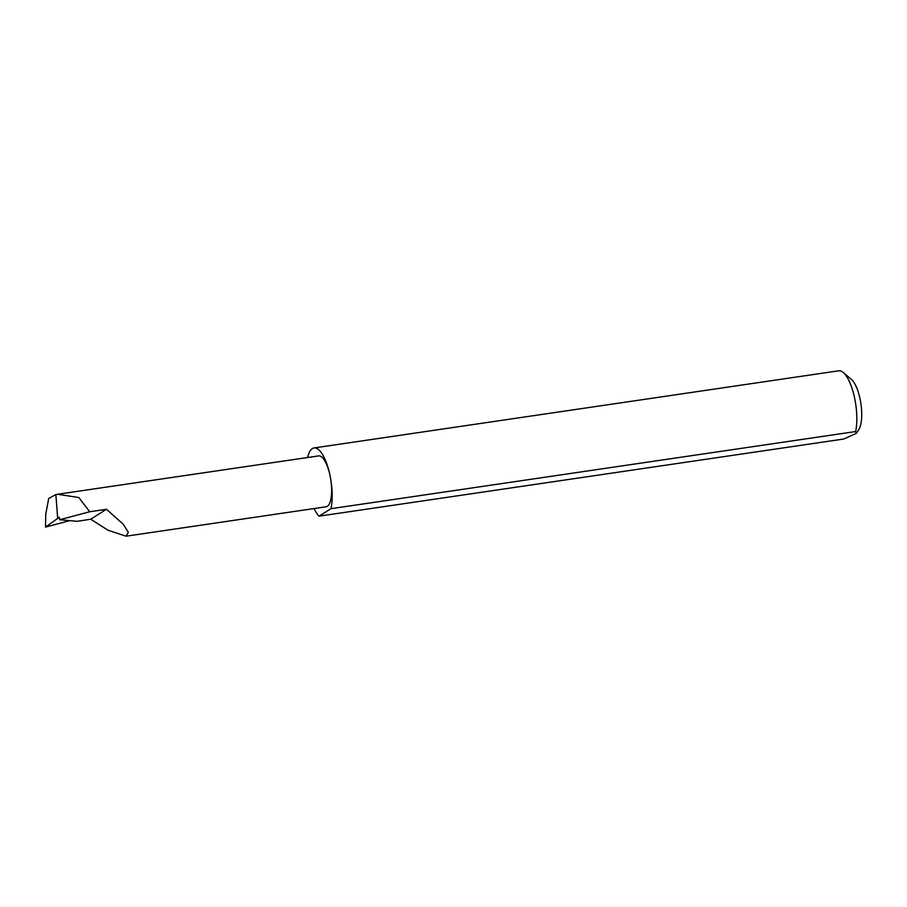 <?xml version="1.0" encoding="UTF-8"?>
<svg xmlns="http://www.w3.org/2000/svg" width="907" height="907" viewBox="0 0 907 907"><rect width="100%" height="100%" fill="white"/><g stroke="black" fill="none" stroke-linecap="round" stroke-linejoin="round"><path stroke-width="1.36" d="M59.703 519.734L89.714 511.752L106.493 509.281L123.318 524.337L128.363 532.273L126.05 536.196L108.001 530.232L90.7 519.201L77.276 521.31L59.703 519.734L59.216 517.296L45.52 527.08L69.85 520.641M314.06 508.555A35.713 11.984 -98.4 0 0 319.06 516.162L843.714 439.022L856.344 433.331L855.618 431.551L330.953 508.691A35.713 11.984 -98.4 0 0 330.205 476.39A25.713 8.628 81.6 0 1 326.044 506.798L126.05 536.196M855.618 431.551A35.713 11.984 -98.4 0 0 854.859 399.25A35.713 11.984 -98.4 0 0 843.261 372.494L851.401 379.398A27.142 9.104 81.6 0 1 860.221 399.726A27.142 9.104 81.6 0 1 858.782 429.589L856.344 433.331M843.261 372.494A35.713 11.984 -98.4 0 0 838.692 370.804L314.037 447.945A35.713 11.984 -98.4 0 0 307.586 457.525M89.714 511.752L78.83 497.535L57.606 494.27L318.561 455.904A25.713 8.628 81.6 0 1 330.205 476.39A35.713 11.984 -98.4 0 0 314.037 447.945M57.663 517.874L55.849 494.576L48.706 498.476L45.747 514.224L45.52 527.08L45.747 514.224M106.493 509.281L90.7 519.201M57.606 494.27L55.849 494.576M330.953 508.691L319.06 516.162"/></g></svg>
